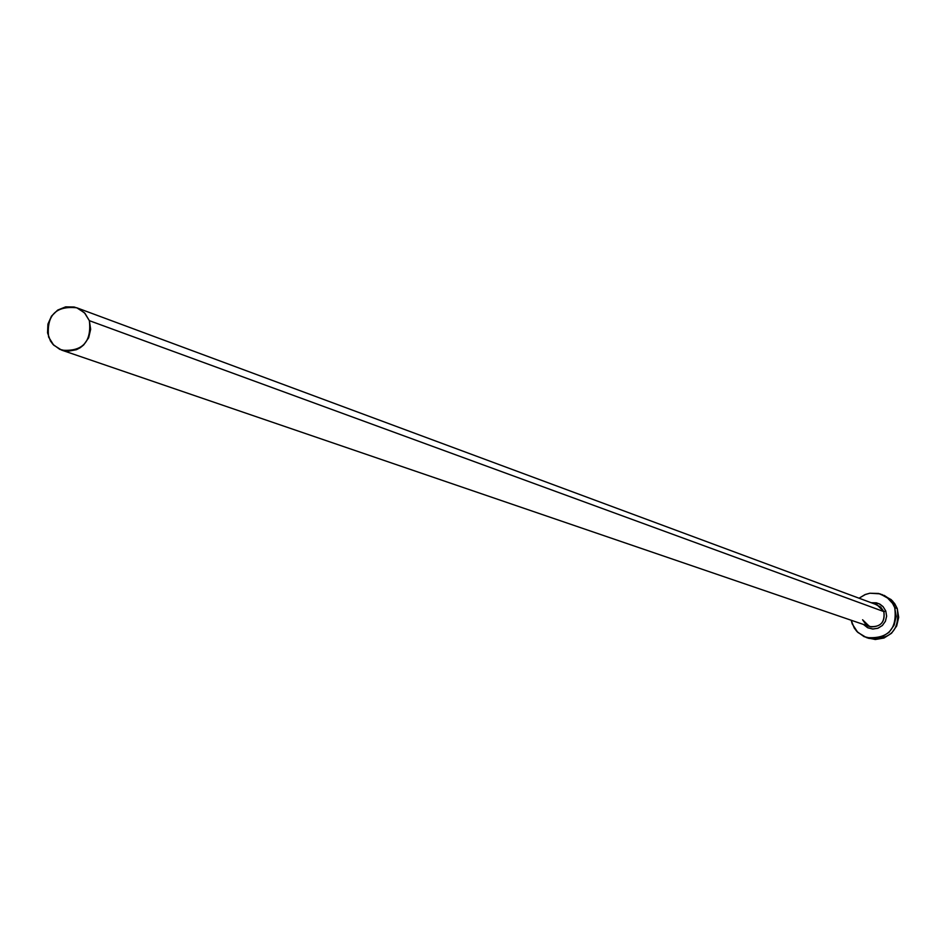 <?xml version="1.0" encoding="UTF-8"?>
<svg xmlns="http://www.w3.org/2000/svg" width="946" height="946" viewBox="0 0 946 946"><rect width="100%" height="100%" fill="white"/><g stroke="black" fill="none" stroke-linecap="round" stroke-linejoin="round"><path stroke-width="1.42" d="M862.586 619.772L865.815 624.407L870.876 626.891C881.045 626.808 885.361 621.711 883.836 611.589L885.787 611.021L886.627 616.213L885.385 621.333L882.275 625.578L877.782 628.286L872.602 629.019L867.565 627.671L863.462 624.455L868.026 627.884L873.028 629.031L878.101 628.168L882.464 625.412L885.456 621.179L886.627 616.13L885.787 611.021L883.836 611.589L877.19 604.943L76.874 307.828M89.362 320.67L883.836 611.589L89.362 320.67C91.703 342.038 82.479 351.865 61.691 350.138L53.697 345.148L48.613 337.072C46.378 315.396 55.767 305.641 76.792 307.793L84.466 312.783L89.362 320.67L84.963 313.315L78.14 308.349L74.119 307.001L65.664 306.859L57.718 310.063L51.486 316.118L47.915 324.123L47.548 332.85L50.445 340.974L53 344.415L59.823 349.393L68.041 351.262L76.401 349.713L80.244 347.714L83.65 344.983L88.652 337.805L90.662 329.267L89.362 320.67M866.441 637.569L868.96 638.396C890.517 640.111 899.942 630.166 897.246 608.538L894.727 607.592L892.752 603.572L886.698 597.103L878.633 593.473L869.788 593.237L865.495 594.431L859.063 598.215L864.94 594.644L869.894 593.213L880.099 593.851L888.637 598.652L892.22 602.744L894.727 607.592L897.246 608.538L894.75 603.714L891.179 599.634L881.802 594.443M852.24 623.946L851.199 620.257L854.203 627.955L856.899 631.502L864.088 636.658L872.709 638.645L881.447 637.143L888.98 632.389L894.147 625.105L896.158 616.39L894.727 607.592C897.423 629.279 887.963 639.26 866.347 637.533L857.75 632.366L852.24 623.946M871.207 602.72L878.905 603.654L883.079 606.646L885.787 611.021L883.056 606.623L880.005 604.21L876.374 602.815L871.207 602.72M867.659 637.923L875.31 639.496L884.025 638.006L891.522 633.264L896.678 625.992L898.688 617.312L897.246 608.538L892.586 601.006L884.203 595.377M862.61 619.796L869.504 626.512C880.383 627.494 885.16 622.515 883.836 611.589L880.702 607.036L875.795 604.529M869.504 626.512L61.691 350.138"/></g></svg>
